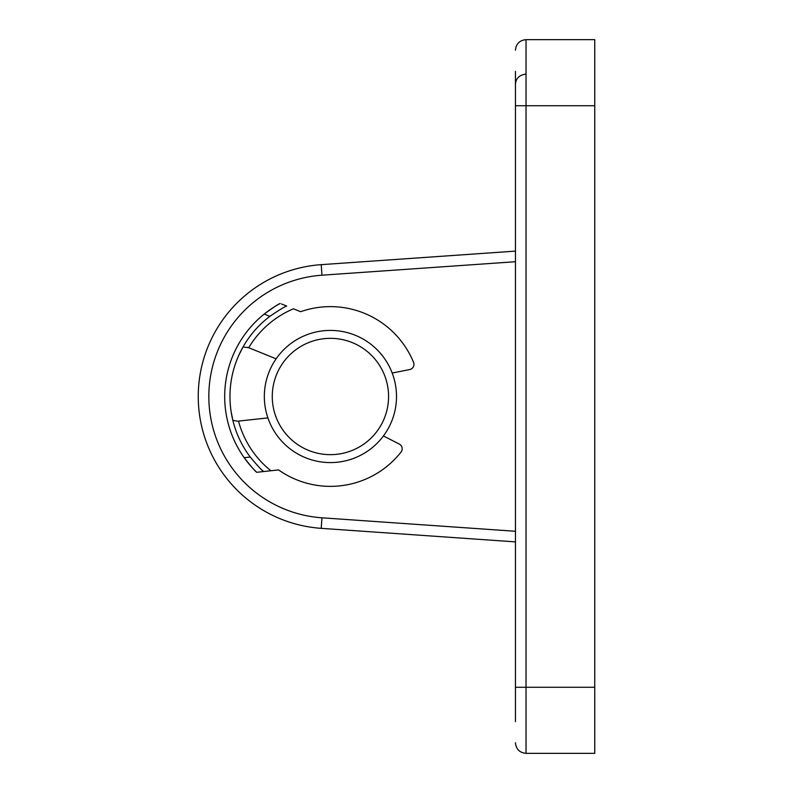 <?xml version="1.0" encoding="UTF-8"?>
<svg xmlns="http://www.w3.org/2000/svg" width="793" height="793" viewBox="0 0 793 793"><rect width="100%" height="100%" fill="white"/><g stroke="black" fill="none" stroke-linecap="round" stroke-linejoin="round"><path stroke-width="1.19" d="M267.895 417.911L238.495 421.093A95.16 95.16 0 0 0 270.909 470.755L278.591 469.922A89.877 89.877 0 0 0 401.06 452.05A5.283 5.283 0 0 0 399.315 444.08L383.425 435.962M237.464 421.212L232.825 420.29L231.06 411.27M281.555 303.987L286.699 306.068C284.479 306.772 278.868 310.202 269.858 316.357L264.208 314.068A105.737 105.737 0 0 0 256.704 472.301C254.969 471.052 250.806 466.185 244.194 457.7A105.737 105.737 0 0 0 256.704 472.301L258.121 472.142M238.881 355.145L243.045 346.947L248.715 347.721L276.123 358.823M244.194 457.7L250.271 457.046C257.219 465.402 261.68 470.239 263.653 471.548L256.704 472.301M250.271 457.046A100.443 100.443 0 0 1 269.858 316.357M392.188 373.027L409.694 369.558A5.283 5.283 0 0 0 413.559 362.371A89.877 89.877 0 0 0 300.626 311.708L293.469 308.804A95.16 95.16 0 0 0 248.715 347.721L247.743 347.324M264.208 314.068C272.842 307.734 278.184 304.195 280.216 303.441A105.737 105.737 0 0 0 264.208 314.068A105.737 105.737 0 0 1 280.216 303.441M270.909 470.755L263.653 471.548A100.443 100.443 0 0 1 262.166 470.199A100.443 100.443 0 0 0 263.653 471.548M233.975 353.153L234.431 352.161M272.267 396.5A58.157 58.157 0 0 0 330.413 454.657A58.157 58.157 0 0 0 388.57 396.5A58.157 58.157 0 0 0 330.413 338.343A58.157 58.157 0 0 0 272.267 396.5M396.5 396.5A66.087 66.087 0 0 1 330.413 462.587A66.087 66.087 0 0 1 264.337 396.5A66.087 66.087 0 0 1 330.413 330.413A66.087 66.087 0 0 1 396.5 396.5M515.45 721.63L515.45 71.37M515.45 105.737L526.027 105.737L526.027 39.65L594.75 39.65L594.75 687.263L526.027 687.263L526.027 753.35C519.603 752.726 516.074 749.197 515.45 742.773C516.074 749.197 519.603 752.726 526.027 753.35L594.75 753.35L594.75 687.263M515.45 541.887L321.224 528.346A132.163 132.163 0 0 1 198.25 396.5A132.163 132.163 0 0 1 321.224 264.654L515.45 251.113M515.45 84.583C515.668 78.586 519.187 75.067 526.027 74.017M321.958 517.799L321.224 528.346A132.163 132.163 0 0 1 198.25 396.5A132.163 132.163 0 0 1 321.224 264.654L321.958 275.201A121.597 121.597 0 0 0 208.827 396.5A121.597 121.597 0 0 0 321.958 517.799L515.45 531.28M515.45 687.263L526.027 687.263L526.027 105.737L594.75 105.737M515.45 261.72L321.958 275.201M526.027 39.65C519.603 40.274 516.074 43.803 515.45 50.227C516.074 43.803 519.603 40.274 526.027 39.65"/></g></svg>
